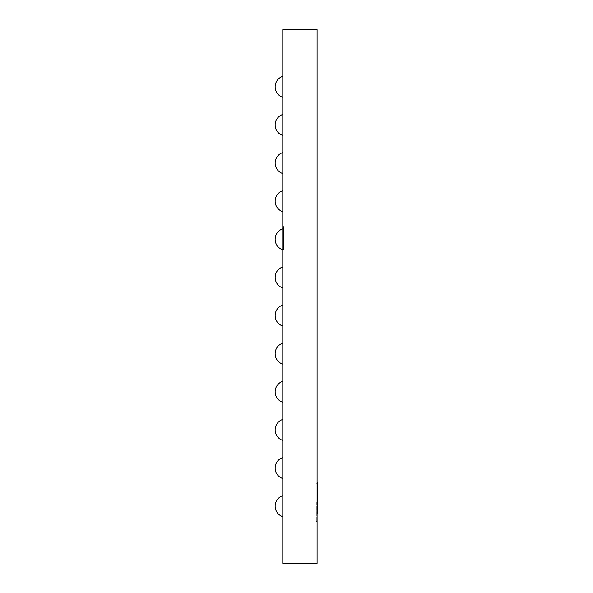 <?xml version="1.0" encoding="UTF-8"?>
<svg xmlns="http://www.w3.org/2000/svg" width="593" height="593" viewBox="0 0 593 593"><rect width="100%" height="100%" fill="white"/><g stroke="black" fill="none" stroke-linecap="round" stroke-linejoin="round"><path stroke-width="0.44" stroke-dasharray="2.96 2.22" d="M282.779 86.83L282.779 76.319L282.779 86.83M282.779 124.953L282.779 114.442L282.779 124.953M282.779 163.075L282.779 152.564L282.779 163.075M282.779 201.197L282.779 190.687L282.779 201.197M282.779 239.32L282.779 228.809L282.779 239.32M282.779 277.442L282.779 266.932L282.779 277.442M282.779 315.558L282.779 326.068L282.779 315.558M282.779 353.68L282.779 343.169L282.779 353.68M282.779 391.803L282.779 381.292L282.779 391.803M282.779 429.925L282.779 419.414L282.779 429.925M282.779 468.047L282.779 478.558L282.779 468.047M282.779 506.17L282.779 495.659L282.779 506.17M317.085 502.353L317.085 521.417L317.085 502.353M316.321 502.353L316.321 521.417L316.321 502.353M317.085 485.704L317.085 493.354L317.085 485.704M317.085 488.358L317.085 493.354L317.085 487.809L317.085 488.358L317.848 488.358L317.848 493.354L317.085 493.354L317.085 495.607L317.085 491.241L317.085 509.298L317.085 486.549L317.085 513.264L317.085 482.309L317.085 497.987L317.085 493.354L317.848 493.354L317.848 488.35L317.085 488.35M317.848 484.577L317.848 509.298L317.848 486.549L317.848 496.007L317.848 486.705L317.848 496.007L317.848 486.705L317.848 496.007L317.848 486.705L317.848 493.354L317.848 486.72L317.085 486.705L317.085 496.007L317.085 486.705L317.085 496.007L317.085 486.705L317.085 496.007L317.085 486.705L317.085 496.007L317.085 486.705L317.085 489.247L317.085 486.705L317.848 486.705L317.848 487.765L317.085 487.765L317.085 494.94L317.085 487.765L317.848 487.765L317.848 490.893L317.085 490.893L317.848 490.893L317.848 491.96L317.085 491.96L317.848 491.96L317.848 494.94L317.085 494.94L317.848 494.94L317.848 496.007L317.085 496.007L317.848 496.007L317.848 486.705L317.085 486.705L317.848 486.705L317.848 493.502L317.848 486.549L317.848 487.735L317.848 486.705L317.085 486.705L317.848 486.72L317.848 484.577L317.085 484.577M317.085 563.35L317.085 29.65L282.779 29.65L282.779 563.35L317.085 563.35M317.085 501.463L317.085 510.766L317.085 501.463L317.085 510.766L317.085 501.463L317.085 510.766L317.085 501.463L317.085 510.766L317.085 501.463L317.085 504.013L317.085 501.463L317.848 501.463L317.848 502.523L317.085 502.523L317.085 509.698L317.085 502.523L317.848 502.523L317.848 510.766L317.085 510.766L317.848 510.766L317.848 501.463L317.085 501.463L317.848 501.463L317.848 502.523L317.085 502.523L317.848 502.523L317.848 505.659L317.085 505.659L317.848 505.659L317.848 506.719L317.085 506.719L317.848 506.719L317.848 509.698L317.085 509.698L317.848 509.698L317.848 510.766L317.085 510.766L317.848 510.766L317.848 501.463L317.085 501.463L317.848 501.463L317.848 510.766L317.848 501.463L317.085 501.463L317.848 501.463L317.848 504.013L317.848 501.463L317.085 501.463L317.848 501.463L317.848 510.766L317.085 510.766M283.536 238.549L283.536 226.83L283.536 249.697L282.779 249.697L282.779 226.83L282.779 249.697L282.779 226.83L282.779 249.697L282.779 226.83L282.779 249.697L282.779 226.83L282.779 249.697L283.536 249.697L283.536 226.83L282.779 226.83L283.536 226.83L283.536 233.242L282.779 233.242L283.536 233.242L283.536 226.83L282.779 226.83L283.536 226.83L283.536 249.697L282.779 249.697L283.536 249.697L282.779 249.697L283.536 249.697L283.536 238.549L282.779 238.549M282.779 229.061L282.779 249.979L282.779 229.061L283.536 229.061L283.536 230.521L282.779 230.521M283.536 245.309L283.536 235.755L283.536 246.91L283.536 245.309L282.779 245.309L282.779 235.755L282.779 246.91L282.779 245.309L283.536 245.309M283.536 235.755L282.779 235.755L283.536 235.755M283.536 246.91L282.779 246.91L283.536 246.91M283.536 226.83L282.779 226.83L283.536 226.83L282.779 226.83L283.536 226.83L283.536 249.697L283.536 229.335L283.536 247.192L282.779 247.192L282.779 229.335L282.779 247.192L283.536 247.192L282.779 247.192L283.536 247.192L283.536 239.661L282.779 239.661L283.536 239.661L283.536 237.148L282.779 237.148L283.536 237.148L283.536 229.335L282.779 229.335L283.536 229.335L282.779 229.335L283.536 229.335L283.536 226.83L282.779 226.83L283.536 226.83L283.536 249.697L282.779 249.697L283.536 249.697L283.536 229.335L282.779 229.335L283.536 229.335L283.536 226.83M283.536 238.49L282.779 238.49M283.536 230.521L283.536 228.016L282.779 228.016M283.536 228.016L283.536 226.548L282.779 226.548M283.536 226.548L283.536 237.83L282.779 237.83M283.536 237.83L283.536 249.979L282.779 249.979M283.536 249.979L283.536 249.075L282.779 249.075M283.536 249.075L283.536 246.006L282.779 246.006M283.536 246.006L283.536 247.466L282.779 247.466M283.536 247.466L283.536 238.023L282.779 238.023M283.536 238.023L283.536 229.061M317.848 501.848L317.848 510.929L317.848 501.307L317.848 501.848L317.085 501.848M317.848 503.005L317.085 503.005M317.848 502.382L317.085 502.382M317.848 501.307L317.848 509.824L317.085 509.839L317.848 509.824L317.848 510.929M317.848 509.291L317.085 509.291M317.848 510.543L317.085 510.543M317.848 509.698L317.848 502.523L317.848 509.698L317.085 509.698L317.848 509.698M317.848 502.523L317.085 502.523L317.848 502.523M317.848 508.927L317.848 505.058L317.848 509.58L317.848 508.927L317.085 508.927L317.085 509.58L317.085 505.058L317.085 508.927L317.848 508.927M317.848 504.013L317.085 504.013L317.848 504.013M317.848 505.058L317.085 505.058L317.848 505.058M317.848 509.58L317.085 509.557M317.848 489.425L317.848 487.505L317.848 490.04L317.848 489.425L317.085 489.425L317.085 487.505L317.085 490.04L317.085 489.425L317.848 489.403M317.848 493.502L317.085 493.502L317.848 493.502M317.848 492.887L317.085 492.887M317.848 491.753L317.085 491.753M317.848 492.553L317.085 492.553L317.848 492.553M317.848 490.93L317.085 490.93M317.848 486.549L317.085 486.549L317.848 486.549M317.848 487.735L317.085 487.735L317.848 487.735M317.848 487.505L317.085 487.505M317.848 488.046L317.085 488.046M317.848 490.04L317.085 490.04M317.848 487.498L317.085 487.498M317.848 488.143L317.085 488.143M317.848 486.942L317.085 486.942M317.848 490.47L317.085 490.47M317.848 492.309L317.085 492.309M317.848 492.079L317.085 492.079M317.848 493.206L317.085 493.206M317.848 489.625L317.085 489.625L317.848 489.648M317.848 488.35L317.848 487.809L317.085 487.809L317.848 487.809L317.848 488.358M317.848 493.354L317.085 493.354M317.848 484.711L317.085 484.711M317.848 483.673L317.085 483.673M317.848 487.765L317.085 487.765L317.848 487.765L317.848 494.94L317.085 494.94L317.848 494.94L317.848 487.765L317.085 487.765L317.848 487.765M317.848 490.893L317.085 490.893L317.848 490.893M317.848 491.96L317.085 491.96L317.848 491.96M317.848 496.007L317.085 496.007M317.848 486.705L317.085 486.705L317.848 486.705L317.085 486.705L317.848 486.705L317.848 489.247L317.848 486.705L317.085 486.705L317.848 486.705M317.848 494.94L317.085 494.94L317.848 494.94M317.848 494.169L317.848 490.3L317.848 494.821L317.848 494.169L317.085 494.169L317.085 494.821L317.085 490.3L317.085 494.169L317.848 494.169M317.848 489.247L317.085 489.247L317.848 489.247M317.848 490.3L317.085 490.3L317.848 490.3M317.848 494.821L317.085 494.821L317.848 494.821M317.848 513.264L317.848 482.309M317.848 486.275L317.848 491.434L317.848 486.275L317.085 486.275L317.085 491.434L317.085 486.275M317.848 495.933L317.085 495.933M317.848 504.599L317.085 504.599M317.848 507.778L317.085 507.778M317.848 507.904L317.085 507.904M317.848 486.809L317.085 486.809M317.848 489.581L317.085 489.581L317.848 489.61M317.848 494.48L317.085 494.48M317.848 497.987L317.085 497.987M317.848 495.607L317.085 495.607M317.848 491.241L317.085 491.241M317.848 503.939L317.085 503.939M317.848 502.946L317.085 502.946M317.848 509.298L317.085 509.298M317.848 501.026L317.085 501.026L317.848 501.026M317.848 490.707L317.085 490.707L317.848 490.707M317.848 490.774L317.085 490.774M317.848 486.675L317.085 486.675L317.848 486.675M317.848 491.434L317.085 491.434L317.848 491.441M317.848 503.361L317.085 503.361M317.848 506.014L317.085 506.014M317.848 508.809L317.085 508.809M317.848 505.94L317.085 505.94M317.848 502.575L317.085 502.575M317.848 502.768L317.085 502.768M317.848 506.237L317.085 506.237M317.848 509.535L317.085 509.535M317.848 503.494L317.085 503.494M317.848 506.2L317.085 506.2M317.848 508.824L317.085 508.824M317.848 490.656L317.085 490.656M317.848 488.484L317.085 488.484M317.848 487.075L317.085 487.075L317.848 487.075M317.848 490.982L317.085 490.982M317.848 489.833L317.085 489.833M317.848 488.58L317.085 488.58M317.848 487.802L317.085 487.802M317.848 488.513L317.085 488.513M317.848 491.041L317.085 491.041M317.848 491.664L317.085 491.664M317.848 492.976L317.085 492.976M317.848 491.56L317.085 491.56M317.848 490.507L317.085 490.507M317.848 489.032L317.085 489.032M317.848 488.402L317.085 488.402M317.848 485.511L317.085 485.511M317.848 488.009L317.085 488.009M317.848 491.478L317.085 491.478M317.848 494.777L317.085 494.777M317.848 488.736L317.085 488.736M317.848 494.065L317.085 494.065M317.848 510.684L317.085 510.684M317.848 504.732L317.085 504.732M317.848 497.193L317.085 497.193M317.848 489.981L317.085 489.981M317.848 488.921L317.085 488.921M317.848 497.327L317.085 497.327M317.848 495.867L317.085 495.867M317.848 488.721L317.085 488.721M282.779 76.319A11.052 11.052 0 0 0 275.152 86.83A11.052 11.052 0 0 1 282.779 76.319A11.052 11.052 0 0 0 275.152 86.83A11.052 11.052 0 0 1 282.779 76.319A11.052 11.052 0 0 0 275.152 86.83A11.052 11.052 0 0 1 282.779 76.319A11.052 11.052 0 0 0 275.152 86.83A11.052 11.052 0 0 1 282.779 76.319A11.052 11.052 0 0 0 275.152 86.83A11.052 11.052 0 0 1 282.779 76.319A11.052 11.052 0 0 0 282.779 97.341A11.052 11.052 0 0 1 275.152 86.83A11.052 11.052 0 0 0 282.779 97.341A11.052 11.052 0 0 1 275.152 86.83A11.052 11.052 0 0 0 282.779 97.341A11.052 11.052 0 0 1 275.152 86.83A11.052 11.052 0 0 0 282.779 97.341A11.052 11.052 0 0 1 275.152 86.83A11.052 11.052 0 0 0 282.779 97.341A11.052 11.052 0 0 1 275.152 86.83A11.052 11.052 0 0 0 282.779 97.341M282.779 114.442A11.052 11.052 0 0 0 275.152 124.953A11.052 11.052 0 0 1 282.779 114.442A11.052 11.052 0 0 0 275.152 124.953A11.052 11.052 0 0 1 282.779 114.442A11.052 11.052 0 0 0 275.152 124.953A11.052 11.052 0 0 1 282.779 114.442A11.052 11.052 0 0 0 275.152 124.953A11.052 11.052 0 0 1 282.779 114.442A11.052 11.052 0 0 0 275.152 124.953A11.052 11.052 0 0 1 282.779 114.442A11.052 11.052 0 0 0 282.779 135.463A11.052 11.052 0 0 1 275.152 124.953A11.052 11.052 0 0 0 282.779 135.463A11.052 11.052 0 0 1 275.152 124.953A11.052 11.052 0 0 0 282.779 135.463A11.052 11.052 0 0 1 275.152 124.953A11.052 11.052 0 0 0 282.779 135.463A11.052 11.052 0 0 1 275.152 124.953A11.052 11.052 0 0 0 282.779 135.463A11.052 11.052 0 0 1 275.152 124.953A11.052 11.052 0 0 0 282.779 135.463M282.779 152.564A11.052 11.052 0 0 0 275.152 163.075A11.052 11.052 0 0 1 282.779 152.564A11.052 11.052 0 0 0 275.152 163.075A11.052 11.052 0 0 1 282.779 152.564A11.052 11.052 0 0 0 275.152 163.075A11.052 11.052 0 0 1 282.779 152.564A11.052 11.052 0 0 0 275.152 163.075A11.052 11.052 0 0 1 282.779 152.564A11.052 11.052 0 0 0 275.152 163.075A11.052 11.052 0 0 1 282.779 152.564A11.052 11.052 0 0 0 282.779 173.586A11.052 11.052 0 0 1 275.152 163.075A11.052 11.052 0 0 0 282.779 173.586A11.052 11.052 0 0 1 275.152 163.075A11.052 11.052 0 0 0 282.779 173.586A11.052 11.052 0 0 1 275.152 163.075A11.052 11.052 0 0 0 282.779 173.586A11.052 11.052 0 0 1 275.152 163.075A11.052 11.052 0 0 0 282.779 173.586A11.052 11.052 0 0 1 275.152 163.075A11.052 11.052 0 0 0 282.779 173.586M282.779 190.687A11.052 11.052 0 0 0 275.152 201.197A11.052 11.052 0 0 1 282.779 190.687A11.052 11.052 0 0 0 275.152 201.197A11.052 11.052 0 0 1 282.779 190.687A11.052 11.052 0 0 0 275.152 201.197A11.052 11.052 0 0 1 282.779 190.687A11.052 11.052 0 0 0 275.152 201.197A11.052 11.052 0 0 1 282.779 190.687A11.052 11.052 0 0 0 275.152 201.197A11.052 11.052 0 0 1 282.779 190.687A11.052 11.052 0 0 0 282.779 211.708A11.052 11.052 0 0 1 275.152 201.197A11.052 11.052 0 0 0 282.779 211.708A11.052 11.052 0 0 1 275.152 201.197A11.052 11.052 0 0 0 282.779 211.708A11.052 11.052 0 0 1 275.152 201.197A11.052 11.052 0 0 0 282.779 211.708A11.052 11.052 0 0 1 275.152 201.197A11.052 11.052 0 0 0 282.779 211.708A11.052 11.052 0 0 1 275.152 201.197A11.052 11.052 0 0 0 282.779 211.708M282.779 228.809A11.052 11.052 0 0 0 275.152 239.32A11.052 11.052 0 0 1 282.779 228.809A11.052 11.052 0 0 0 275.152 239.32A11.052 11.052 0 0 1 282.779 228.809A11.052 11.052 0 0 0 275.152 239.32A11.052 11.052 0 0 1 282.779 228.809A11.052 11.052 0 0 0 282.779 249.831A11.052 11.052 0 0 1 275.152 239.32A11.052 11.052 0 0 0 282.779 249.831A11.052 11.052 0 0 1 275.152 239.32A11.052 11.052 0 0 0 282.779 249.831A11.052 11.052 0 0 1 275.152 239.32A11.052 11.052 0 0 0 282.779 249.831M282.779 266.932A11.052 11.052 0 0 0 275.152 277.442A11.052 11.052 0 0 1 282.779 266.932A11.052 11.052 0 0 0 275.152 277.442A11.052 11.052 0 0 1 282.779 266.932A11.052 11.052 0 0 0 275.152 277.442A11.052 11.052 0 0 1 282.779 266.932A11.052 11.052 0 0 0 275.152 277.442A11.052 11.052 0 0 1 282.779 266.932A11.052 11.052 0 0 0 282.779 287.946A11.052 11.052 0 0 1 275.152 277.442A11.052 11.052 0 0 0 282.779 287.946A11.052 11.052 0 0 1 275.152 277.442A11.052 11.052 0 0 0 282.779 287.946A11.052 11.052 0 0 1 275.152 277.442A11.052 11.052 0 0 0 282.779 287.946A11.052 11.052 0 0 1 275.152 277.442A11.052 11.052 0 0 0 282.779 287.946M282.779 305.054A11.052 11.052 0 0 0 275.152 315.558A11.052 11.052 0 0 1 282.779 305.054A11.052 11.052 0 0 0 275.152 315.558A11.052 11.052 0 0 1 282.779 305.054A11.052 11.052 0 0 0 275.152 315.558A11.052 11.052 0 0 1 282.779 305.054A11.052 11.052 0 0 0 275.152 315.558A11.052 11.052 0 0 1 282.779 305.054A11.052 11.052 0 0 0 282.779 326.068A11.052 11.052 0 0 1 275.152 315.558A11.052 11.052 0 0 0 282.779 326.068A11.052 11.052 0 0 1 275.152 315.558A11.052 11.052 0 0 0 282.779 326.068A11.052 11.052 0 0 1 275.152 315.558A11.052 11.052 0 0 0 282.779 326.068A11.052 11.052 0 0 1 275.152 315.558A11.052 11.052 0 0 0 282.779 326.068M282.779 343.169A11.052 11.052 0 0 0 275.152 353.68A11.052 11.052 0 0 1 282.779 343.169A11.052 11.052 0 0 0 275.152 353.68A11.052 11.052 0 0 1 282.779 343.169A11.052 11.052 0 0 0 275.152 353.68A11.052 11.052 0 0 1 282.779 343.169A11.052 11.052 0 0 0 282.779 364.191A11.052 11.052 0 0 1 275.152 353.68A11.052 11.052 0 0 0 282.779 364.191A11.052 11.052 0 0 1 275.152 353.68A11.052 11.052 0 0 0 282.779 364.191A11.052 11.052 0 0 1 275.152 353.68A11.052 11.052 0 0 0 282.779 364.191M282.779 381.292A11.052 11.052 0 0 0 275.152 391.803A11.052 11.052 0 0 1 282.779 381.292A11.052 11.052 0 0 0 275.152 391.803A11.052 11.052 0 0 1 282.779 381.292A11.052 11.052 0 0 0 275.152 391.803A11.052 11.052 0 0 1 282.779 381.292A11.052 11.052 0 0 0 275.152 391.803A11.052 11.052 0 0 1 282.779 381.292A11.052 11.052 0 0 0 275.152 391.803A11.052 11.052 0 0 1 282.779 381.292A11.052 11.052 0 0 0 282.779 402.313A11.052 11.052 0 0 1 275.152 391.803A11.052 11.052 0 0 0 282.779 402.313A11.052 11.052 0 0 1 275.152 391.803A11.052 11.052 0 0 0 282.779 402.313A11.052 11.052 0 0 1 275.152 391.803A11.052 11.052 0 0 0 282.779 402.313A11.052 11.052 0 0 1 275.152 391.803A11.052 11.052 0 0 0 282.779 402.313A11.052 11.052 0 0 1 275.152 391.803A11.052 11.052 0 0 0 282.779 402.313M282.779 419.414A11.052 11.052 0 0 0 275.152 429.925A11.052 11.052 0 0 1 282.779 419.414A11.052 11.052 0 0 0 275.152 429.925A11.052 11.052 0 0 1 282.779 419.414A11.052 11.052 0 0 0 275.152 429.925A11.052 11.052 0 0 1 282.779 419.414A11.052 11.052 0 0 0 275.152 429.925A11.052 11.052 0 0 1 282.779 419.414A11.052 11.052 0 0 0 275.152 429.925A11.052 11.052 0 0 1 282.779 419.414A11.052 11.052 0 0 0 282.779 440.436A11.052 11.052 0 0 1 275.152 429.925A11.052 11.052 0 0 0 282.779 440.436A11.052 11.052 0 0 1 275.152 429.925A11.052 11.052 0 0 0 282.779 440.436A11.052 11.052 0 0 1 275.152 429.925A11.052 11.052 0 0 0 282.779 440.436A11.052 11.052 0 0 1 275.152 429.925A11.052 11.052 0 0 0 282.779 440.436A11.052 11.052 0 0 1 275.152 429.925A11.052 11.052 0 0 0 282.779 440.436M282.779 457.537A11.052 11.052 0 0 0 275.152 468.047A11.052 11.052 0 0 1 282.779 457.537A11.052 11.052 0 0 0 275.152 468.047A11.052 11.052 0 0 1 282.779 457.537A11.052 11.052 0 0 0 275.152 468.047A11.052 11.052 0 0 1 282.779 457.537A11.052 11.052 0 0 0 275.152 468.047A11.052 11.052 0 0 1 282.779 457.537A11.052 11.052 0 0 0 275.152 468.047A11.052 11.052 0 0 1 282.779 457.537A11.052 11.052 0 0 0 282.779 478.558A11.052 11.052 0 0 1 275.152 468.047A11.052 11.052 0 0 0 282.779 478.558A11.052 11.052 0 0 1 275.152 468.047A11.052 11.052 0 0 0 282.779 478.558A11.052 11.052 0 0 1 275.152 468.047A11.052 11.052 0 0 0 282.779 478.558A11.052 11.052 0 0 1 275.152 468.047A11.052 11.052 0 0 0 282.779 478.558A11.052 11.052 0 0 1 275.152 468.047A11.052 11.052 0 0 0 282.779 478.558M282.779 495.659A11.052 11.052 0 0 0 275.152 506.17A11.052 11.052 0 0 1 282.779 495.659A11.052 11.052 0 0 0 275.152 506.17A11.052 11.052 0 0 1 282.779 495.659A11.052 11.052 0 0 0 275.152 506.17A11.052 11.052 0 0 1 282.779 495.659A11.052 11.052 0 0 0 275.152 506.17A11.052 11.052 0 0 1 282.779 495.659A11.052 11.052 0 0 0 275.152 506.17A11.052 11.052 0 0 1 282.779 495.659A11.052 11.052 0 0 0 282.779 516.681A11.052 11.052 0 0 1 275.152 506.17A11.052 11.052 0 0 0 282.779 516.681A11.052 11.052 0 0 1 275.152 506.17A11.052 11.052 0 0 0 282.779 516.681A11.052 11.052 0 0 1 275.152 506.17A11.052 11.052 0 0 0 282.779 516.681A11.052 11.052 0 0 1 275.152 506.17A11.052 11.052 0 0 0 282.779 516.681A11.052 11.052 0 0 1 275.152 506.17A11.052 11.052 0 0 0 282.779 516.681M316.321 483.295L317.085 483.295M316.321 521.417L317.085 521.417"/><path stroke-width="0.89" d="M317.085 29.65L317.085 563.35L282.779 563.35L282.779 29.65L317.085 29.65M317.085 482.309L317.848 482.309L317.848 501.307L317.085 501.307M317.848 501.307L317.848 501.848M317.848 510.543L317.085 510.929M317.085 501.463L317.848 501.463L317.848 510.766L317.085 510.766M317.848 483.577L317.085 483.577M317.848 496.007L317.085 496.007M317.848 486.705L317.085 486.705M317.848 510.929L317.848 513.264L317.085 513.264M317.848 485.704L317.085 485.704M282.779 76.319A11.052 11.052 0 0 0 282.779 97.341M282.779 114.442A11.052 11.052 0 0 0 282.779 135.463M282.779 152.564A11.052 11.052 0 0 0 282.779 173.586M282.779 190.687A11.052 11.052 0 0 0 282.779 211.708M282.779 228.809A11.052 11.052 0 0 0 282.779 249.831M282.779 266.932A11.052 11.052 0 0 0 282.779 287.946M282.779 305.054A11.052 11.052 0 0 0 282.779 326.068M282.779 343.169A11.052 11.052 0 0 0 282.779 364.191M282.779 381.292A11.052 11.052 0 0 0 282.779 402.313M282.779 419.414A11.052 11.052 0 0 0 282.779 440.436M282.779 457.537A11.052 11.052 0 0 0 282.779 478.558M282.779 495.659A11.052 11.052 0 0 0 282.779 516.681"/></g></svg>
